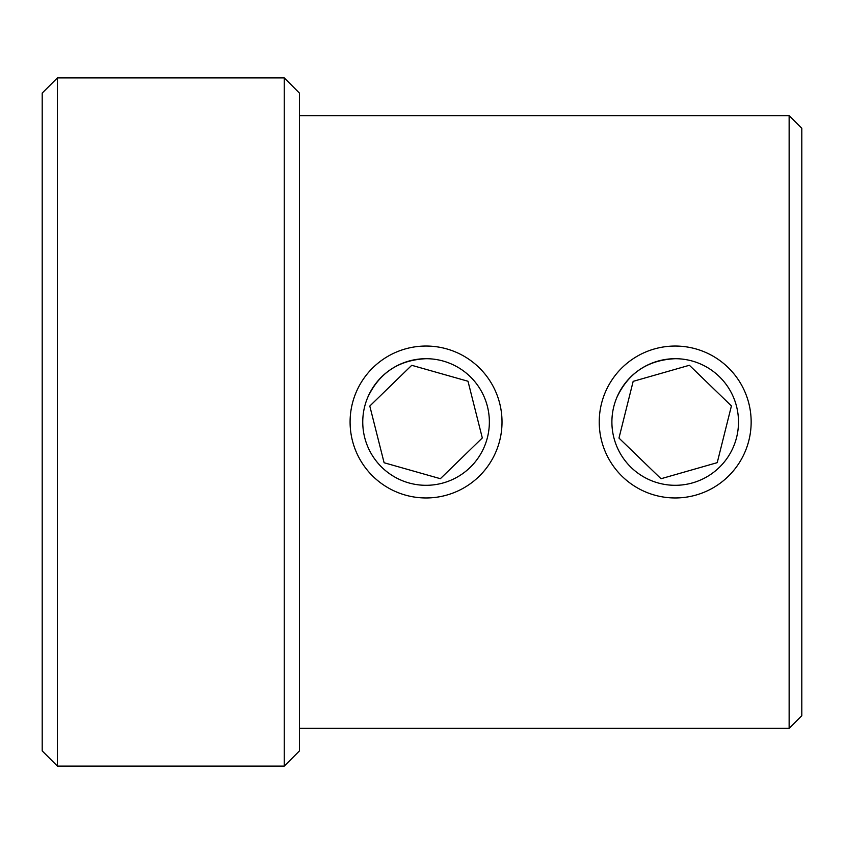 <?xml version="1.0" encoding="UTF-8"?>
<svg xmlns="http://www.w3.org/2000/svg" width="844" height="844" viewBox="0 0 844 844"><rect width="100%" height="100%" fill="white"/><g stroke="black" fill="none" stroke-linecap="round" stroke-linejoin="round"><path stroke-width="1.27" d="M299.451 115.628L789.14 115.628L789.14 728.372L801.8 715.712L801.8 128.288L789.14 115.628M284.259 766.099L284.259 77.901L299.451 93.093L299.451 750.907L284.259 766.099L57.392 766.099L57.392 77.901L42.2 93.093L42.2 750.907L57.392 766.099M650.84 480.426C639.077 475.415 629.656 467.671 622.577 457.184M616.753 397.693C628.263 373.006 647.749 360.019 675.2 358.7M401.691 480.426C389.928 475.415 380.507 467.671 373.428 457.184M367.604 397.693C379.114 373.006 398.6 360.019 426.051 358.7M728.003 367.404A75.96 75.96 0 0 1 696.078 495.038A75.96 75.96 0 0 1 601.508 403.569A75.96 75.96 0 0 1 728.003 367.404M629.698 377.996A63.3 63.3 0 0 1 736.063 404.603A63.3 63.3 0 0 1 659.839 483.412A63.3 63.3 0 0 1 629.698 377.996M633.169 381.351L618.979 438.078L661.01 478.727L717.231 462.649L731.421 405.922L689.39 365.273L633.169 381.351L689.39 365.273L690.888 366.718M659.512 477.282L661.01 478.727M632.662 383.366L618.979 438.078M717.738 460.634L731.421 405.922M663.015 478.158L717.231 462.649M446.771 348.92A75.96 75.96 0 0 1 478.981 476.491A75.96 75.96 0 0 1 352.402 440.589A75.96 75.96 0 0 1 446.771 348.92M365.157 404.73A63.3 63.3 0 0 1 471.458 377.89A63.3 63.3 0 0 1 441.549 483.38A63.3 63.3 0 0 1 365.157 404.73M369.799 406.048L384.104 462.744L440.368 478.696L482.304 437.952L467.998 381.256L411.735 365.304L369.799 406.048L411.735 365.304L413.75 365.874M386.109 463.314L440.368 478.696M370.305 408.063L384.104 462.744M481.797 435.937L467.998 381.256M441.855 477.25L482.304 437.952M299.451 728.372L789.14 728.372M284.259 77.901L57.392 77.901"/></g></svg>
